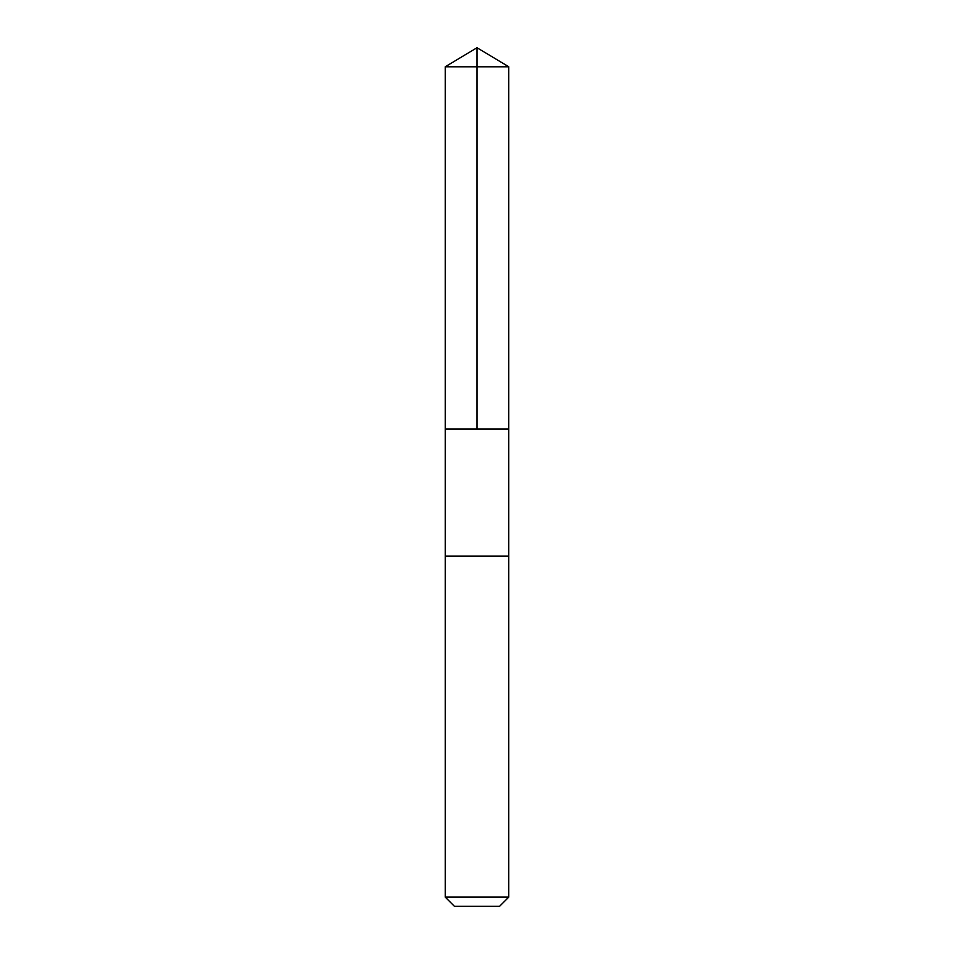 <?xml version="1.0" encoding="UTF-8"?>
<svg xmlns="http://www.w3.org/2000/svg" width="954" height="954" viewBox="0 0 954 954"><rect width="100%" height="100%" fill="white"/><g stroke="black" fill="none" stroke-linecap="round" stroke-linejoin="round"><path stroke-width="0.72" stroke-dasharray="4.77 3.58" d="M479.313 428.966L445.232 428.966L479.313 428.966M445.232 66.792L508.768 66.792M479.313 556.087L445.232 556.087L479.313 556.087M445.232 897.13L508.768 897.13M454.402 906.3L499.598 906.3"/><path stroke-width="1.43" d="M445.232 428.966L508.768 428.966L508.768 66.792L445.232 66.792L445.232 428.966L508.768 428.966L508.768 556.087L445.232 556.087L445.232 428.966M474.687 556.087L445.232 556.087L445.232 897.13L508.768 897.13L508.768 556.087L474.687 556.087M508.768 897.13L499.598 906.3L454.402 906.3L445.232 897.13M477 428.966L477 47.7L445.232 66.792M477 47.7L508.768 66.792"/></g></svg>
